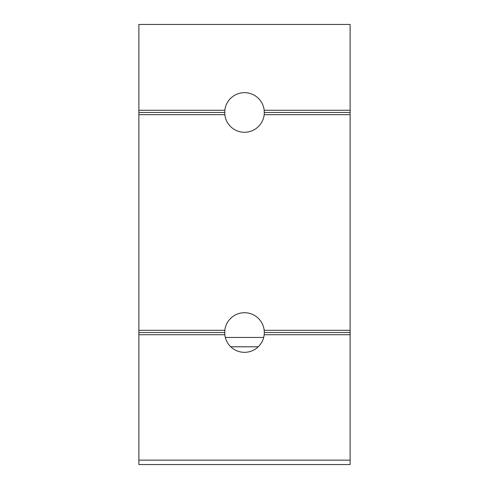 <?xml version="1.0" encoding="UTF-8"?>
<svg xmlns="http://www.w3.org/2000/svg" width="489" height="489" viewBox="0 0 489 489"><rect width="100%" height="100%" fill="white"/><g stroke="black" fill="none" stroke-linecap="round" stroke-linejoin="round"><path stroke-width="0.73" d="M224.818 110.269A19.804 19.804 0 0 1 264.182 110.269L350.124 110.269L350.124 24.45L138.876 24.45L138.876 114.67L224.818 114.67L224.818 110.269L138.876 110.269M138.876 464.55L138.876 334.721L224.818 334.721L224.818 330.319A19.804 19.804 0 0 1 264.182 330.319L264.304 332.52L350.124 332.52L350.124 464.55L138.876 464.55M224.818 330.319L138.876 330.319L138.876 334.721M138.876 330.319L138.876 114.67M138.876 112.47L224.696 112.47M350.124 110.269L350.124 114.67L264.182 114.67A19.804 19.804 0 0 1 224.818 114.67M264.182 110.269L264.304 112.47L350.124 112.47M264.304 112.47L264.182 114.67M350.124 332.52L350.124 114.67M138.876 332.52L224.696 332.52M350.124 330.319L264.182 330.319M264.304 332.52L264.182 334.721L350.124 334.721M264.182 334.721A19.804 19.804 0 0 1 224.818 334.721M138.876 460.149L350.124 460.149M230.765 346.793L258.235 346.793M225.319 337.453L263.681 337.453"/></g></svg>
